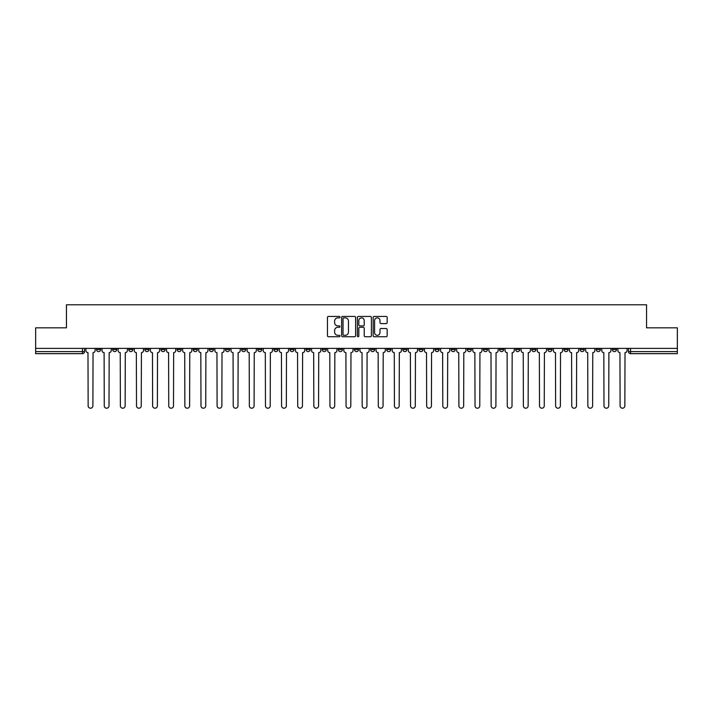 <?xml version="1.0" encoding="UTF-8"?>
<svg xmlns="http://www.w3.org/2000/svg" width="713" height="713" viewBox="0 0 713 713"><rect width="100%" height="100%" fill="white"/><g stroke="black" fill="none" stroke-linecap="round" stroke-linejoin="round"><path stroke-width="1.07" d="M339.967 317.151A0.713 0.713 0 0 0 339.254 316.438L328.479 316.438A1.016 1.016 0 0 0 327.463 317.454L327.463 335.716A1.016 1.016 0 0 0 328.479 336.732L339.254 336.732A0.713 0.713 0 0 0 339.967 336.019A0.713 0.713 0 0 0 339.254 335.306L337.864 335.306A3.244 3.244 0 0 1 334.62 332.062L334.62 330.538A3.244 3.244 0 0 1 337.864 327.294L339.254 327.294A0.713 0.713 0 0 0 339.967 326.581A0.713 0.713 0 0 0 339.254 325.877L337.864 325.877A3.244 3.244 0 0 1 334.62 322.632L334.62 321.108A3.244 3.244 0 0 1 337.864 317.864L339.254 317.864A0.713 0.713 0 0 0 339.967 317.151M531.755 348.39L531.755 349.522L535.891 349.522A2.068 2.068 0 0 1 533.823 351.589A2.068 2.068 0 0 1 531.755 349.522L531.755 348.39M515.633 348.39L515.633 349.522L519.768 349.522A2.068 2.068 0 0 1 517.7 351.589A2.068 2.068 0 0 1 515.633 349.522L515.633 348.39M418.914 348.39L418.914 349.522L423.05 349.522A2.068 2.068 0 0 1 420.982 351.589A2.068 2.068 0 0 1 418.914 349.522L418.914 348.39M402.792 348.39L402.792 349.522L406.927 349.522A2.068 2.068 0 0 1 404.859 351.589A2.068 2.068 0 0 1 402.792 349.522L402.792 348.39M386.678 348.39L386.678 349.522L390.804 349.522A2.068 2.068 0 0 1 388.737 351.589A2.068 2.068 0 0 1 386.678 349.522L386.678 348.39M354.432 348.39L354.432 349.522L358.568 349.522A2.068 2.068 0 0 1 356.5 351.589A2.068 2.068 0 0 1 354.432 349.522L354.432 348.39M322.196 349.522L322.196 348.39L322.196 349.522A2.068 2.068 0 0 0 324.263 351.589A2.068 2.068 0 0 1 322.196 349.522L326.322 349.522A2.068 2.068 0 0 1 324.263 351.589A2.068 2.068 0 0 0 326.322 349.522L326.322 348.39L326.322 349.522M306.073 349.522L306.073 348.39L306.073 349.522A2.068 2.068 0 0 0 308.141 351.589A2.068 2.068 0 0 1 306.073 349.522L310.208 349.522A2.068 2.068 0 0 1 308.141 351.589M289.95 349.522L289.95 348.39L289.95 349.522A2.068 2.068 0 0 0 292.018 351.589A2.068 2.068 0 0 1 289.95 349.522L294.086 349.522A2.068 2.068 0 0 1 292.018 351.589A2.068 2.068 0 0 0 294.086 349.522L294.086 348.39L294.086 349.522M273.837 348.39L273.837 349.522L277.963 349.522A2.068 2.068 0 0 1 275.904 351.589A2.068 2.068 0 0 1 273.837 349.522L273.837 348.39M257.714 348.39L257.714 349.522L261.849 349.522A2.068 2.068 0 0 1 259.782 351.589A2.068 2.068 0 0 1 257.714 349.522L257.714 348.39M241.591 348.39L241.591 349.522L245.727 349.522A2.068 2.068 0 0 1 243.659 351.589A2.068 2.068 0 0 1 241.591 349.522L241.591 348.39M225.477 349.522L225.477 348.39L225.477 349.522A2.068 2.068 0 0 0 227.536 351.589A2.068 2.068 0 0 1 225.477 349.522L229.604 349.522A2.068 2.068 0 0 1 227.536 351.589M193.232 349.522L193.232 348.39L193.232 349.522A2.068 2.068 0 0 0 195.3 351.589A2.068 2.068 0 0 1 193.232 349.522L197.367 349.522A2.068 2.068 0 0 1 195.3 351.589A2.068 2.068 0 0 0 197.367 349.522L197.367 348.39L197.367 349.522M177.109 349.522L177.109 348.39L177.109 349.522A2.068 2.068 0 0 0 179.177 351.589A2.068 2.068 0 0 1 177.109 349.522L181.245 349.522A2.068 2.068 0 0 1 179.177 351.589A2.068 2.068 0 0 0 181.245 349.522L181.245 348.39L181.245 349.522M160.995 349.522L160.995 348.39L160.995 349.522A2.068 2.068 0 0 0 163.063 351.589A2.068 2.068 0 0 1 160.995 349.522L165.131 349.522A2.068 2.068 0 0 1 163.063 351.589A2.068 2.068 0 0 0 165.131 349.522L165.131 348.39L165.131 349.522M144.873 349.522L144.873 348.39L144.873 349.522A2.068 2.068 0 0 0 146.94 351.589A2.068 2.068 0 0 1 144.873 349.522L149.008 349.522A2.068 2.068 0 0 1 146.94 351.589M128.75 349.522L128.75 348.39L128.75 349.522A2.068 2.068 0 0 0 130.818 351.589A2.068 2.068 0 0 1 128.75 349.522L132.885 349.522A2.068 2.068 0 0 1 130.818 351.589A2.068 2.068 0 0 0 132.885 349.522L132.885 348.39L132.885 349.522M112.636 349.522L112.636 348.39L112.636 349.522A2.068 2.068 0 0 0 114.704 351.589A2.068 2.068 0 0 1 112.636 349.522L116.763 349.522A2.068 2.068 0 0 1 114.704 351.589A2.068 2.068 0 0 0 116.763 349.522L116.763 348.39L116.763 349.522M386.143 323.595A1.016 1.016 0 0 0 387.159 322.579L387.159 317.454A1.016 1.016 0 0 0 386.143 316.438L374.173 316.438A1.016 1.016 0 0 0 373.157 317.454L373.157 335.716A1.016 1.016 0 0 0 374.173 336.732L386.143 336.732A1.016 1.016 0 0 0 387.159 335.716L387.159 329.531A1.016 1.016 0 0 0 386.143 328.515L381.018 328.515A1.016 1.016 0 0 0 380.002 329.531L380.002 332.597A2.709 2.709 0 0 1 377.293 335.306A2.709 2.709 0 0 1 374.583 332.597L374.583 320.574A2.709 2.709 0 0 1 377.293 317.864A2.709 2.709 0 0 1 380.002 320.574L380.002 322.579A1.016 1.016 0 0 0 381.018 323.595L386.143 323.595M35.65 348.39L35.65 327.828L66.443 327.828L66.443 304.781L646.557 304.781L646.557 327.828L677.35 327.828L677.35 348.39L35.65 348.39L35.65 351.589L84.526 351.589L84.526 348.39L84.526 351.589A2.068 2.068 0 0 1 82.458 353.657L35.65 353.657L35.65 351.589M355.609 317.454A1.016 1.016 0 0 0 354.602 316.438L342.632 316.438A1.016 1.016 0 0 0 341.616 317.454L341.616 335.716A1.016 1.016 0 0 0 342.632 336.732L354.602 336.732A1.016 1.016 0 0 0 355.609 335.716L355.609 317.454M358.398 316.438L370.368 316.438A1.016 1.016 0 0 1 371.384 317.454L371.384 335.716A1.016 1.016 0 0 1 370.368 336.732L365.252 336.732A1.016 1.016 0 0 1 364.236 335.716L364.236 328.31A1.016 1.016 0 0 0 363.22 327.294L359.824 327.294A1.016 1.016 0 0 0 358.808 328.31L358.808 336.019A0.713 0.713 0 0 1 358.095 336.732A0.713 0.713 0 0 1 357.391 336.019L357.391 317.454A1.016 1.016 0 0 1 358.398 316.438M628.474 348.39L628.474 351.589L677.35 351.589L677.35 353.657L630.542 353.657A2.068 2.068 0 0 1 628.474 351.589A2.068 2.068 0 0 0 630.542 353.657L630.542 348.39M677.35 348.39L677.35 351.589M616.487 348.39L616.487 349.522A2.068 2.068 0 0 1 614.419 351.589A2.068 2.068 0 0 1 612.351 349.522L616.487 349.522M612.351 348.39L612.351 349.522M600.364 348.39L600.364 349.522A2.068 2.068 0 0 1 598.296 351.589A2.068 2.068 0 0 1 596.237 349.522L600.364 349.522M596.237 348.39L596.237 349.522M584.25 348.39L584.25 349.522A2.068 2.068 0 0 1 582.182 351.589A2.068 2.068 0 0 1 580.115 349.522A2.068 2.068 0 0 0 582.182 351.589M580.115 348.39L580.115 349.522L584.25 349.522M568.127 348.39L568.127 349.522A2.068 2.068 0 0 1 566.06 351.589A2.068 2.068 0 0 1 563.992 349.522L568.127 349.522M563.992 348.39L563.992 349.522M552.005 348.39L552.005 349.522A2.068 2.068 0 0 1 549.937 351.589A2.068 2.068 0 0 1 547.869 349.522L552.005 349.522M547.869 348.39L547.869 349.522M535.891 348.39L535.891 349.522M519.768 348.39L519.768 349.522L519.768 348.39M503.645 348.39L503.645 349.522A2.068 2.068 0 0 1 501.578 351.589A2.068 2.068 0 0 1 499.51 349.522L503.645 349.522M499.51 348.39L499.51 349.522M487.523 348.39L487.523 349.522A2.068 2.068 0 0 1 485.464 351.589A2.068 2.068 0 0 1 483.396 349.522L487.523 349.522M483.396 348.39L483.396 349.522M471.409 348.39L471.409 349.522A2.068 2.068 0 0 1 469.341 351.589A2.068 2.068 0 0 1 467.273 349.522L471.409 349.522M467.273 348.39L467.273 349.522M455.286 348.39L455.286 349.522A2.068 2.068 0 0 1 453.218 351.589A2.068 2.068 0 0 1 451.151 349.522L455.286 349.522M451.151 348.39L451.151 349.522M439.163 348.39L439.163 349.522A2.068 2.068 0 0 1 437.096 351.589A2.068 2.068 0 0 1 435.037 349.522L439.163 349.522M435.037 348.39L435.037 349.522M423.05 348.39L423.05 349.522A2.068 2.068 0 0 1 420.982 351.589M406.927 348.39L406.927 349.522M390.804 349.522L390.804 348.39L390.804 349.522A2.068 2.068 0 0 1 388.737 351.589M374.69 348.39L374.69 349.522A2.068 2.068 0 0 1 372.623 351.589A2.068 2.068 0 0 1 370.555 349.522A2.068 2.068 0 0 0 372.623 351.589A2.068 2.068 0 0 0 374.69 349.522L370.555 349.522L370.555 348.39M358.568 349.522L358.568 348.39L358.568 349.522A2.068 2.068 0 0 1 356.5 351.589M342.445 348.39L342.445 349.522A2.068 2.068 0 0 1 340.377 351.589A2.068 2.068 0 0 1 338.31 349.522A2.068 2.068 0 0 0 340.377 351.589M338.31 348.39L338.31 349.522L342.445 349.522M310.208 348.39L310.208 349.522L310.208 348.39M277.963 349.522L277.963 348.39L277.963 349.522A2.068 2.068 0 0 1 275.904 351.589M261.849 349.522L261.849 348.39L261.849 349.522A2.068 2.068 0 0 1 259.782 351.589M245.727 349.522L245.727 348.39L245.727 349.522A2.068 2.068 0 0 1 243.659 351.589M229.604 348.39L229.604 349.522L229.604 348.39M213.49 349.522L213.49 348.39L213.49 349.522A2.068 2.068 0 0 1 211.422 351.589A2.068 2.068 0 0 1 209.355 349.522L213.49 349.522A2.068 2.068 0 0 1 211.422 351.589M209.355 348.39L209.355 349.522M149.008 348.39L149.008 349.522L149.008 348.39M100.649 348.39L100.649 349.522A2.068 2.068 0 0 1 98.581 351.589A2.068 2.068 0 0 1 96.513 349.522A2.068 2.068 0 0 0 98.581 351.589A2.068 2.068 0 0 0 100.649 349.522L100.649 348.39M96.513 348.39L96.513 349.522L100.649 349.522M82.458 348.39L82.458 353.657A2.068 2.068 0 0 0 84.526 351.589M343.746 317.864A0.713 0.713 0 0 0 343.033 318.568L343.033 334.602A0.713 0.713 0 0 0 343.746 335.306L345.217 335.306A3.244 3.244 0 0 0 348.461 332.062L348.461 321.108A3.244 3.244 0 0 0 345.217 317.864L343.746 317.864M364.236 320.627A2.709 2.709 0 0 0 361.518 317.909A2.709 2.709 0 0 0 358.808 320.627L358.808 324.861A1.016 1.016 0 0 0 359.824 325.877L363.22 325.877A1.016 1.016 0 0 0 364.236 324.861L364.236 320.627M85.925 348.39L85.925 350.555A2.068 2.068 0 0 0 87.984 352.623L88.145 405.84A2.38 2.38 0 0 0 90.524 408.219A2.38 2.38 0 0 0 92.895 405.84L93.055 352.623A2.068 2.068 0 0 0 95.114 350.555L95.114 348.39M102.039 348.39L102.039 350.555A2.068 2.068 0 0 0 104.107 352.623L104.267 405.84A2.38 2.38 0 0 0 106.638 408.219A2.38 2.38 0 0 0 109.018 405.84L109.169 352.623A2.068 2.068 0 0 0 111.237 350.555L111.237 348.39M118.162 348.39L118.162 350.555A2.068 2.068 0 0 0 120.23 352.623L120.381 405.84A2.38 2.38 0 0 0 122.761 408.219A2.38 2.38 0 0 0 125.14 405.84L125.292 352.623A2.068 2.068 0 0 0 127.36 350.555L127.36 348.39M134.285 348.39L134.285 350.555A2.068 2.068 0 0 0 136.352 352.623L136.504 405.84A2.38 2.38 0 0 0 138.883 408.219A2.38 2.38 0 0 0 141.254 405.84L141.415 352.623A2.068 2.068 0 0 0 143.482 350.555L143.482 348.39M150.398 348.39L150.398 350.555A2.068 2.068 0 0 0 152.466 352.623L152.627 405.84A2.38 2.38 0 0 0 154.997 408.219A2.38 2.38 0 0 0 157.377 405.84L157.528 352.623A2.068 2.068 0 0 0 159.596 350.555L159.596 348.39M166.521 348.39L166.521 350.555A2.068 2.068 0 0 0 168.589 352.623L168.74 405.84A2.38 2.38 0 0 0 171.12 408.219A2.38 2.38 0 0 0 173.5 405.84L173.651 352.623A2.068 2.068 0 0 0 175.719 350.555L175.719 348.39M182.644 348.39L182.644 350.555A2.068 2.068 0 0 0 184.712 352.623L184.863 405.84A2.38 2.38 0 0 0 187.243 408.219A2.38 2.38 0 0 0 189.613 405.84L189.774 352.623A2.068 2.068 0 0 0 191.842 350.555L191.842 348.39M198.758 348.39L198.758 350.555A2.068 2.068 0 0 0 200.825 352.623L200.986 405.84A2.38 2.38 0 0 0 203.357 408.219A2.38 2.38 0 0 0 205.736 405.84L205.888 352.623A2.068 2.068 0 0 0 207.955 350.555L207.955 348.39M214.88 348.39L214.88 350.555A2.068 2.068 0 0 0 216.948 352.623L217.1 405.84A2.38 2.38 0 0 0 219.479 408.219A2.38 2.38 0 0 0 221.859 405.84L222.01 352.623A2.068 2.068 0 0 0 224.078 350.555L224.078 348.39M231.003 348.39L231.003 350.555A2.068 2.068 0 0 0 233.071 352.623L233.222 405.84A2.38 2.38 0 0 0 235.602 408.219A2.38 2.38 0 0 0 237.973 405.84L238.133 352.623A2.068 2.068 0 0 0 240.201 350.555L240.201 348.39M247.126 348.39L247.126 350.555A2.068 2.068 0 0 0 249.185 352.623L249.345 405.84A2.38 2.38 0 0 0 251.716 408.219A2.38 2.38 0 0 0 254.095 405.84L254.256 352.623A2.068 2.068 0 0 0 256.315 350.555L256.315 348.39M263.24 348.39L263.24 350.555A2.068 2.068 0 0 0 265.307 352.623L265.468 405.84A2.38 2.38 0 0 0 267.838 408.219A2.38 2.38 0 0 0 270.218 405.84L270.37 352.623A2.068 2.068 0 0 0 272.437 350.555L272.437 348.39M279.362 348.39L279.362 350.555A2.068 2.068 0 0 0 281.43 352.623L281.582 405.84A2.38 2.38 0 0 0 283.961 408.219A2.38 2.38 0 0 0 286.341 405.84L286.492 352.623A2.068 2.068 0 0 0 288.56 350.555L288.56 348.39M295.485 348.39L295.485 350.555A2.068 2.068 0 0 0 297.553 352.623L297.704 405.84A2.38 2.38 0 0 0 300.084 408.219A2.38 2.38 0 0 0 302.455 405.84L302.615 352.623A2.068 2.068 0 0 0 304.683 350.555L304.683 348.39M311.599 348.39L311.599 350.555A2.068 2.068 0 0 0 313.667 352.623L313.827 405.84A2.38 2.38 0 0 0 316.198 408.219A2.38 2.38 0 0 0 318.577 405.84L318.729 352.623A2.068 2.068 0 0 0 320.797 350.555L320.797 348.39M327.722 348.39L327.722 350.555A2.068 2.068 0 0 0 329.789 352.623L329.941 405.84A2.38 2.38 0 0 0 332.32 408.219A2.38 2.38 0 0 0 334.7 405.84L334.852 352.623A2.068 2.068 0 0 0 336.919 350.555L336.919 348.39M343.844 348.39L343.844 350.555A2.068 2.068 0 0 0 345.912 352.623L346.063 405.84A2.38 2.38 0 0 0 348.443 408.219A2.38 2.38 0 0 0 350.814 405.84L350.974 352.623A2.068 2.068 0 0 0 353.042 350.555L353.042 348.39M359.958 348.39L359.958 350.555A2.068 2.068 0 0 0 362.026 352.623L362.186 405.84A2.38 2.38 0 0 0 364.557 408.219A2.38 2.38 0 0 0 366.937 405.84L367.088 352.623A2.068 2.068 0 0 0 369.156 350.555L369.156 348.39M376.081 348.39L376.081 350.555A2.068 2.068 0 0 0 378.148 352.623L378.3 405.84A2.38 2.38 0 0 0 380.68 408.219A2.38 2.38 0 0 0 383.059 405.84L383.211 352.623A2.068 2.068 0 0 0 385.278 350.555L385.278 348.39M392.203 348.39L392.203 350.555A2.068 2.068 0 0 0 394.271 352.623L394.423 405.84A2.38 2.38 0 0 0 396.802 408.219A2.38 2.38 0 0 0 399.173 405.84L399.333 352.623A2.068 2.068 0 0 0 401.401 350.555L401.401 348.39M408.317 348.39L408.317 350.555A2.068 2.068 0 0 0 410.385 352.623L410.545 405.84A2.38 2.38 0 0 0 412.916 408.219A2.38 2.38 0 0 0 415.296 405.84L415.447 352.623A2.068 2.068 0 0 0 417.515 350.555L417.515 348.39M424.44 348.39L424.44 350.555A2.068 2.068 0 0 0 426.508 352.623L426.659 405.84A2.38 2.38 0 0 0 429.039 408.219A2.38 2.38 0 0 0 431.418 405.84L431.57 352.623A2.068 2.068 0 0 0 433.638 350.555L433.638 348.39M440.563 348.39L440.563 350.555A2.068 2.068 0 0 0 442.63 352.623L442.782 405.84A2.38 2.38 0 0 0 445.162 408.219A2.38 2.38 0 0 0 447.532 405.84L447.693 352.623A2.068 2.068 0 0 0 449.76 350.555L449.76 348.39M456.685 348.39L456.685 350.555A2.068 2.068 0 0 0 458.744 352.623L458.905 405.84A2.38 2.38 0 0 0 461.284 408.219A2.38 2.38 0 0 0 463.655 405.84L463.815 352.623A2.068 2.068 0 0 0 465.874 350.555L465.874 348.39M472.799 348.39L472.799 350.555A2.068 2.068 0 0 0 474.867 352.623L475.027 405.84A2.38 2.38 0 0 0 477.398 408.219A2.38 2.38 0 0 0 479.778 405.84L479.929 352.623A2.068 2.068 0 0 0 481.997 350.555L481.997 348.39M488.922 348.39L488.922 350.555A2.068 2.068 0 0 0 490.99 352.623L491.141 405.84A2.38 2.38 0 0 0 493.521 408.219A2.38 2.38 0 0 0 495.9 405.84L496.052 352.623A2.068 2.068 0 0 0 498.12 350.555L498.12 348.39M505.045 348.39L505.045 350.555A2.068 2.068 0 0 0 507.112 352.623L507.264 405.84A2.38 2.38 0 0 0 509.643 408.219A2.38 2.38 0 0 0 512.014 405.84L512.175 352.623A2.068 2.068 0 0 0 514.242 350.555L514.242 348.39M521.158 348.39L521.158 350.555A2.068 2.068 0 0 0 523.226 352.623L523.387 405.84A2.38 2.38 0 0 0 525.757 408.219A2.38 2.38 0 0 0 528.137 405.84L528.288 352.623A2.068 2.068 0 0 0 530.356 350.555L530.356 348.39M537.281 348.39L537.281 350.555A2.068 2.068 0 0 0 539.349 352.623L539.5 405.84A2.38 2.38 0 0 0 541.88 408.219A2.38 2.38 0 0 0 544.26 405.84L544.411 352.623A2.068 2.068 0 0 0 546.479 350.555L546.479 348.39M553.404 348.39L553.404 350.555A2.068 2.068 0 0 0 555.472 352.623L555.623 405.84A2.38 2.38 0 0 0 558.003 408.219A2.38 2.38 0 0 0 560.373 405.84L560.534 352.623A2.068 2.068 0 0 0 562.602 350.555L562.602 348.39M569.518 348.39L569.518 350.555A2.068 2.068 0 0 0 571.585 352.623L571.746 405.84A2.38 2.38 0 0 0 574.117 408.219A2.38 2.38 0 0 0 576.496 405.84L576.648 352.623A2.068 2.068 0 0 0 578.715 350.555L578.715 348.39M585.64 348.39L585.64 350.555A2.068 2.068 0 0 0 587.708 352.623L587.86 405.84A2.38 2.38 0 0 0 590.239 408.219A2.38 2.38 0 0 0 592.619 405.84L592.77 352.623A2.068 2.068 0 0 0 594.838 350.555L594.838 348.39M601.763 348.39L601.763 350.555A2.068 2.068 0 0 0 603.831 352.623L603.982 405.84A2.38 2.38 0 0 0 606.362 408.219A2.38 2.38 0 0 0 608.733 405.84L608.893 352.623A2.068 2.068 0 0 0 610.961 350.555L610.961 348.39M617.886 348.39L617.886 350.555A2.068 2.068 0 0 0 619.945 352.623L620.105 405.84A2.38 2.38 0 0 0 622.476 408.219A2.38 2.38 0 0 0 624.855 405.84L625.016 352.623A2.068 2.068 0 0 0 627.075 350.555L627.075 348.39"/></g></svg>
